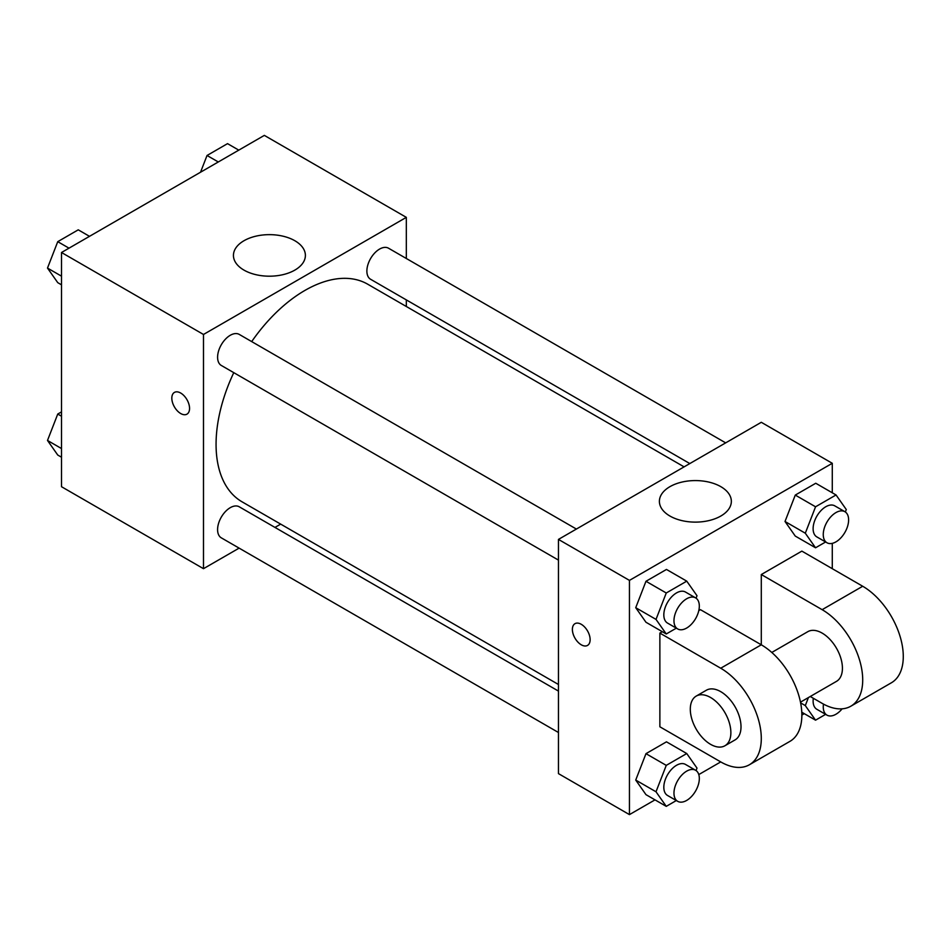 <?xml version="1.0" encoding="UTF-8"?>
<svg xmlns="http://www.w3.org/2000/svg" width="950" height="950" viewBox="0 0 950 950"><rect width="100%" height="100%" fill="white"/><g stroke="black" fill="none" stroke-linecap="round" stroke-linejoin="round"><path stroke-width="1.43" d="M239.115 548.126L203.49 568.682L61.501 486.709L61.501 252.498L264.337 135.387L406.327 217.36L406.327 258.495M280.689 524.115L274.966 527.416M233.771 372.649A125.638 72.544 120 0 0 216.066 444.315A125.638 72.544 120 0 0 242.084 501.838L558.457 684.487M684.095 466.866L367.733 284.216A125.638 72.544 120 0 0 251.691 341.596M406.327 299.903L406.327 306.494M203.49 568.682L203.49 334.471L406.327 217.36M725.669 442.866L388.514 248.211A17.931 10.355 120 0 0 374.704 253.009A17.931 10.355 120 0 0 366.878 271.059A17.931 10.355 120 0 0 370.583 279.264L689.819 463.564M558.457 691.089L239.234 506.789A17.931 10.355 120 0 0 225.411 511.587A17.931 10.355 120 0 0 217.586 529.637A17.931 10.355 120 0 0 221.303 537.842L558.457 732.498M558.457 560.108L221.303 365.453A17.931 10.355 -60 0 1 221.303 344.755A17.931 10.355 -60 0 1 239.234 334.4L576.389 529.055M203.49 334.471L61.501 252.498M243.972 270.109A35.969 20.769 180 0 1 233.439 255.419A35.969 20.769 180 0 1 269.408 234.65A35.969 20.769 180 0 1 305.389 255.419A35.969 20.769 180 0 1 283.183 274.609A35.969 20.769 180 0 1 243.972 270.109M189.561 408.405A12.552 7.244 60 0 1 186.96 414.152A12.552 7.244 60 0 1 174.42 406.909A12.552 7.244 60 0 1 174.42 392.409A12.552 7.244 60 0 1 184.086 395.782A12.552 7.244 60 0 1 189.561 408.405M186.972 414.152A12.552 7.244 60 0 1 174.42 406.897A12.552 7.244 60 0 1 174.42 392.409M655.001 799.864L629.446 814.613L558.457 773.621L558.457 539.41L761.294 422.299L832.283 463.291L832.283 492.789M61.501 284.822L57.748 282.649L47.5 268.078L57.748 241.668L78.244 229.829L89.502 236.336M61.501 276.165L47.5 268.078M69.006 248.164L57.748 241.668M200.533 172.223L207.041 155.479L227.525 143.64L238.783 150.136M218.298 161.975L207.041 155.479M61.501 457.211L57.748 455.038L47.5 440.456L57.748 414.046L61.501 411.884M61.501 448.543L47.5 440.456M61.501 416.219L57.748 414.046M676.329 628.164L666.259 633.971L656.011 619.4L666.259 592.99L686.755 581.151L697.003 595.733L696.053 598.179M695.614 597.894L685.472 592.04A17.931 10.355 120 0 0 671.65 596.837A17.931 10.355 120 0 0 663.824 614.887A17.931 10.355 120 0 0 667.541 623.093L677.682 628.947A17.931 10.355 120 0 0 695.614 618.592A17.931 10.355 120 0 0 695.614 597.894A17.931 10.355 120 0 0 681.803 602.692A17.931 10.355 120 0 0 673.966 620.742A17.931 10.355 120 0 0 677.682 628.947M666.259 633.971L645.976 622.262L635.728 607.691L645.976 581.281L666.472 569.442L686.755 581.151M656.011 619.4L635.728 607.691L645.976 581.281L666.472 569.442M666.259 592.99L645.976 581.281M825.621 541.975L815.551 547.782L805.303 533.211L815.551 506.789L836.047 494.962L846.284 509.544L845.346 511.979M844.906 511.706L834.765 505.851A17.931 10.355 120 0 0 820.943 510.649A17.931 10.355 120 0 0 813.117 528.687A17.931 10.355 120 0 0 816.834 536.904L826.975 542.759A17.931 10.355 120 0 0 844.906 532.404A17.931 10.355 120 0 0 844.906 511.706A17.931 10.355 120 0 0 831.084 516.503A17.931 10.355 120 0 0 823.258 534.553A17.931 10.355 120 0 0 826.975 542.759M815.551 547.782L795.269 536.073L785.021 521.491L795.269 495.081L815.753 483.253L836.047 494.962M805.303 533.211L785.021 521.491L795.269 495.081L815.753 483.253M815.551 506.789L795.269 495.081M676.329 800.541L666.259 806.36L656.011 791.778L666.259 765.367L686.755 753.54L697.003 768.111L696.053 770.557M695.614 770.272L685.472 764.418A17.931 10.355 120 0 0 671.65 769.227A17.931 10.355 120 0 0 663.824 787.265A17.931 10.355 120 0 0 667.541 795.471L677.682 801.325A17.931 10.355 120 0 0 695.614 790.982A17.931 10.355 120 0 0 695.614 770.272A17.931 10.355 120 0 0 681.803 775.081A17.931 10.355 120 0 0 673.966 793.119A17.931 10.355 120 0 0 677.682 801.325M666.259 806.36L645.976 794.651L635.728 780.069L645.976 753.659L666.472 741.831L686.755 753.54M656.011 791.778L635.728 780.069L645.976 753.659L666.472 741.831M666.259 765.367L645.976 753.659M825.621 714.352L815.551 720.171L805.303 705.589L808.414 697.561M813.331 698.274A17.931 10.355 120 0 0 813.117 701.076A17.931 10.355 120 0 0 816.834 709.282L826.975 715.136A17.931 10.355 120 0 0 842.127 708.819M815.551 720.171L801.788 712.227M805.303 705.589L800.624 702.893M823.484 704.104A17.931 10.355 120 0 0 823.258 706.931A17.931 10.355 120 0 0 826.975 715.136M581.258 644.789A12.552 7.244 -120 0 0 587.528 645.418A12.552 7.244 60 0 1 581.258 644.789A12.552 7.244 60 0 1 573.052 633.733A12.552 7.244 60 0 1 574.976 623.675A12.552 7.244 -120 0 0 573.064 633.733A12.552 7.244 -120 0 0 581.258 644.789M574.976 623.675A12.552 7.244 60 0 1 587.528 630.919A12.552 7.244 60 0 1 587.528 645.418M629.446 814.613L629.446 580.391L558.457 539.41L761.294 422.299M558.457 773.621L558.457 539.41M720.812 486.661A35.969 20.769 180 0 1 731.346 501.351A35.969 20.769 180 0 1 695.376 522.12A35.969 20.769 180 0 1 659.395 501.351A35.969 20.769 180 0 1 681.601 482.161A35.969 20.769 180 0 1 720.812 486.661M629.446 580.391L832.283 463.291M832.283 543.352L832.283 568.682M804.294 713.664L801.859 715.077M720.729 761.912L659.87 726.786L659.87 633.092L720.729 668.23A57.368 33.119 60 0 1 758.207 718.782A57.368 33.119 60 0 1 749.408 764.75A57.368 33.119 60 0 1 720.729 761.912L698.784 774.582M795.269 536.073L785.021 521.491M645.976 622.262L635.728 607.691M645.976 794.651L635.728 780.069M698.784 610.624L700.447 609.674L761.294 644.801L761.294 574.536L801.859 551.119L862.707 586.257A57.368 33.119 60 0 1 900.196 636.809A57.368 33.119 60 0 1 891.397 682.777L850.832 706.206A57.368 33.119 60 0 1 822.142 703.356L810.267 696.504M662.304 631.691L659.87 633.092M749.408 764.75L789.984 741.332A57.368 33.119 -120 0 0 798.772 695.364A57.368 33.119 -120 0 0 761.294 644.801L720.729 668.23M771.792 652.46L807.797 631.679A28.69 16.566 60 0 1 829.908 639.362A28.69 16.566 60 0 1 842.424 668.23A28.69 16.566 60 0 1 836.487 681.364L800.482 702.145M862.707 586.257L822.142 609.674L761.294 574.536M822.142 609.674A57.368 33.119 60 0 1 859.619 660.226A57.368 33.119 60 0 1 850.832 706.206M696.243 696.077L706.384 690.222A28.69 16.566 60 0 1 728.484 697.918A28.69 16.566 60 0 1 741.012 726.786A28.69 16.566 60 0 1 735.062 739.908L724.921 745.762A28.69 16.566 60 0 1 696.243 729.208A28.69 16.566 60 0 1 696.243 696.077A28.69 16.566 60 0 1 718.342 703.772A28.69 16.566 60 0 1 730.871 732.64A28.69 16.566 60 0 1 724.921 745.762"/></g></svg>
